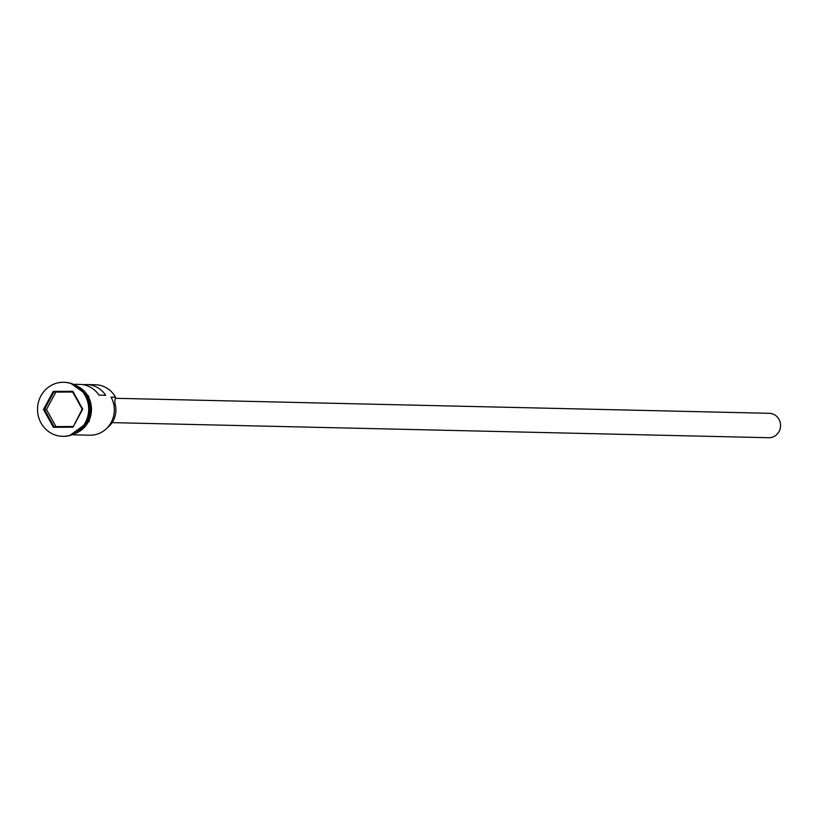 <?xml version="1.0" encoding="UTF-8"?>
<svg xmlns="http://www.w3.org/2000/svg" width="820" height="820" viewBox="0 0 820 820"><rect width="100%" height="100%" fill="white"/><g stroke="black" fill="none" stroke-linecap="round" stroke-linejoin="round"><path stroke-width="1.23" d="M107.205 427.866A21.966 20.787 91.3 0 0 115.21 404.342A10.455 9.901 91.3 0 1 115.476 398.079L115.569 397.259A25.276 23.923 -88.7 0 0 95.468 384.764L86.705 384.559A25.276 23.923 -88.7 0 0 83.332 384.734M115.405 398.294L769.293 413.311A12.197 11.552 91.3 0 1 779 419.348A12.197 11.552 91.3 0 1 778.959 431.699A12.197 11.552 91.3 0 1 768.74 437.716L112.114 422.628M88.611 415.197A25.276 23.923 -88.7 0 0 88.857 404.578M84.521 424.893A25.276 23.923 -88.7 0 0 86.367 396.583A25.276 23.923 -88.7 0 0 85.218 394.697M62.761 436.312A27.019 25.574 -88.7 0 0 63.048 436.322A27.019 25.574 -88.7 0 0 85.68 423.007A27.019 25.574 -88.7 0 0 85.772 395.66A27.019 25.574 -88.7 0 0 64.288 382.304A27.019 25.574 -88.7 0 0 64.001 382.294M74.64 384.283L79.97 384.406A25.276 23.923 91.3 0 1 98.994 395.137L105.739 395.291A25.276 23.923 -88.7 0 0 86.705 384.559M115.569 397.259L111.069 397.157A25.276 23.923 -88.7 0 1 110.997 422.731A25.276 23.923 -88.7 0 1 89.821 435.194L73.472 434.815M77.705 431.853A25.276 23.923 -88.7 0 0 87.484 396.613A25.276 23.923 -88.7 0 0 78.73 387.44M85.208 395.65A27.019 25.574 -88.7 0 0 63.724 382.284A27.019 25.574 -88.7 0 0 41.082 395.609A27.019 25.574 -88.7 0 0 41 422.956A27.019 25.574 -88.7 0 0 62.484 436.312A27.019 25.574 -88.7 0 0 85.116 422.987A27.019 25.574 -88.7 0 0 85.208 395.65M72.98 427.189L53.351 427.312L43.48 409.426L53.228 391.406L72.857 391.284L82.728 409.17L72.98 427.189L82.195 409.18L72.703 391.991L53.833 392.114L44.465 409.426L53.956 426.625L72.816 426.502M72.734 392.042L53.833 392.114L53.228 391.406M55.862 392.155L46.484 409.477L43.48 409.426M46.484 409.477L55.944 426.605M82.728 409.17L82.195 409.18M72.703 391.991L72.857 391.284M53.351 427.312L53.956 426.625M76.014 385.615A25.451 24.087 91.3 0 1 88.058 396.285M76.424 432.693A25.451 24.087 -88.7 0 0 87.627 396.521A25.451 24.087 -88.7 0 0 77.49 386.548M88.191 396.542A25.451 24.087 91.3 0 1 74.917 433.544M115.21 404.342L113.734 404.311M64.288 382.304L63.724 382.284M70.838 383.36L88.673 396.111L89.339 421.275L69.638 435.563M63.048 436.322L62.484 436.312"/></g></svg>
